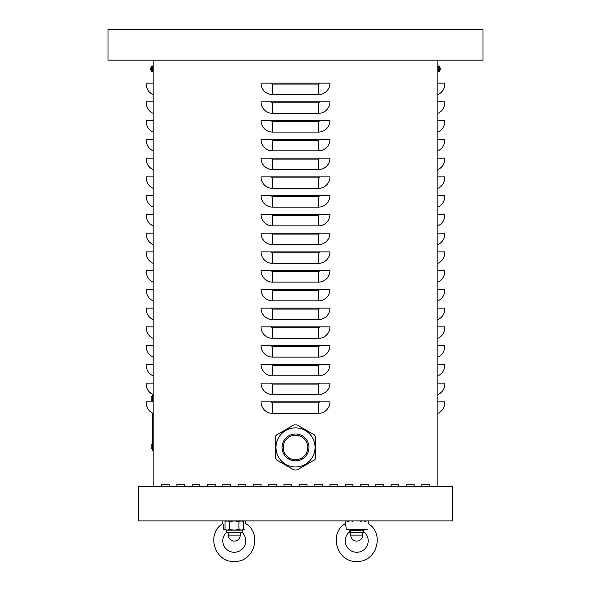 <?xml version="1.0" encoding="UTF-8"?>
<svg xmlns="http://www.w3.org/2000/svg" width="591" height="591" viewBox="0 0 591 591"><rect width="100%" height="100%" fill="white"/><g stroke="black" fill="none" stroke-linecap="round" stroke-linejoin="round"><path stroke-width="0.89" d="M421.782 486.452L421.782 484.162L429.435 484.162L429.435 486.452L429.435 484.162L421.782 484.162L421.782 486.452M391.168 486.452L391.168 484.162L398.822 484.162L398.822 486.452L398.822 484.162L391.168 484.162L391.168 486.452M360.554 486.452L360.554 484.162L368.208 484.162L368.208 486.452L368.208 484.162L360.554 484.162L360.554 486.452M329.941 486.452L329.941 484.162L337.594 484.162L337.594 486.452L337.594 484.162L329.941 484.162L329.941 486.452M299.327 486.452L299.327 484.162L306.98 484.162L306.98 486.452L306.98 484.162L299.327 484.162L299.327 486.452M268.713 486.452L268.713 484.162L276.366 484.162L276.366 486.452L276.366 484.162L268.713 484.162L268.713 486.452M238.099 486.452L238.099 484.162L245.753 484.162L245.753 486.452L245.753 484.162L238.099 484.162L238.099 486.452M207.485 486.452L207.485 484.162L215.139 484.162L215.139 486.452L215.139 484.162L207.485 484.162L207.485 486.452M176.872 486.452L176.872 484.162L184.525 484.162L184.525 486.452L184.525 484.162L176.872 484.162L176.872 486.452M161.565 486.452L161.565 484.162L169.218 484.162L169.218 486.452L169.218 484.162L161.565 484.162L161.565 486.452M192.178 486.452L192.178 484.162L199.832 484.162L199.832 486.452L199.832 484.162L192.178 484.162L192.178 486.452M222.792 486.452L222.792 484.162L230.446 484.162L230.446 486.452L230.446 484.162L222.792 484.162L222.792 486.452M253.406 486.452L253.406 484.162L261.059 484.162L261.059 486.452L261.059 484.162L253.406 484.162L253.406 486.452M284.02 486.452L284.02 484.162L291.673 484.162L291.673 486.452L291.673 484.162L284.02 484.162L284.02 486.452M314.634 486.452L314.634 484.162L322.287 484.162L322.287 486.452L322.287 484.162L314.634 484.162L314.634 486.452M345.247 486.452L345.247 484.162L352.901 484.162L352.901 486.452L352.901 484.162L345.247 484.162L345.247 486.452M375.861 486.452L375.861 484.162L383.515 484.162L383.515 486.452L383.515 484.162L375.861 484.162L375.861 486.452M406.475 486.452L406.475 484.162L414.128 484.162L414.128 486.452L414.128 484.162L406.475 484.162L406.475 486.452M261.059 401.887L329.941 401.887A11.48 11.48 0 0 1 318.46 413.368L272.54 413.368A11.48 11.48 0 0 1 261.059 401.887M261.059 383.138L329.941 383.138A11.48 11.48 0 0 1 318.46 394.611L272.54 394.611A11.48 11.48 0 0 1 261.059 383.138M261.059 364.381L329.941 364.381A11.48 11.48 0 0 1 318.46 375.861L272.54 375.861A11.48 11.48 0 0 1 261.059 364.381M261.059 345.632L329.941 345.632A11.48 11.48 0 0 1 318.46 357.112L272.54 357.112A11.48 11.48 0 0 1 261.059 345.632M261.059 326.882L329.941 326.882A11.48 11.48 0 0 1 318.46 338.362L272.54 338.362A11.48 11.48 0 0 1 261.059 326.882M261.059 308.133L329.941 308.133A11.48 11.48 0 0 1 318.46 319.613L272.54 319.613A11.48 11.48 0 0 1 261.059 308.133M261.059 289.383L329.941 289.383A11.48 11.48 0 0 1 318.46 300.863L272.54 300.863A11.48 11.48 0 0 1 261.059 289.383M261.059 270.634L329.941 270.634A11.48 11.48 0 0 1 318.46 282.114L272.54 282.114A11.48 11.48 0 0 1 261.059 270.634M261.059 251.877L329.941 251.877A11.48 11.48 0 0 1 318.46 263.357L272.54 263.357A11.48 11.48 0 0 1 261.059 251.877M261.059 233.127L329.941 233.127A11.48 11.48 0 0 1 318.46 244.608L272.54 244.608A11.48 11.48 0 0 1 261.059 233.127M261.059 214.378L329.941 214.378A11.48 11.48 0 0 1 318.46 225.858L272.54 225.858A11.48 11.48 0 0 1 261.059 214.378M261.059 195.628L329.941 195.628A11.48 11.48 0 0 1 318.46 207.109L272.54 207.109A11.48 11.48 0 0 1 261.059 195.628M261.059 176.879L329.941 176.879A11.48 11.48 0 0 1 318.46 188.359L272.54 188.359A11.48 11.48 0 0 1 261.059 176.879M261.059 158.129L329.941 158.129A11.48 11.48 0 0 1 318.46 169.61L272.54 169.61A11.48 11.48 0 0 1 261.059 158.129M261.059 139.373L329.941 139.373A11.48 11.48 0 0 1 318.46 150.853L272.54 150.853A11.48 11.48 0 0 1 261.059 139.373M261.059 120.623L329.941 120.623A11.48 11.48 0 0 1 318.46 132.103L272.54 132.103A11.48 11.48 0 0 1 261.059 120.623M261.059 101.874L329.941 101.874A11.48 11.48 0 0 1 318.46 113.354L272.54 113.354A11.48 11.48 0 0 1 261.059 101.874M272.54 94.604A11.48 11.48 0 0 1 261.059 83.124L329.941 83.124A11.48 11.48 0 0 1 318.46 94.604L272.54 94.604L272.54 84.085A0.96 0.96 0 0 1 271.579 83.124M437.85 486.452L437.85 60.164L483.01 60.164L483.01 29.55L107.99 29.55L107.99 60.164L437.85 60.164M153.15 486.452L153.15 60.164M437.85 413.368A11.48 11.48 0 0 0 444.742 402.84L444.742 401.887L437.85 401.887M437.85 394.611A11.48 11.48 0 0 0 444.742 384.091L444.742 383.138L437.85 383.138M437.85 375.861A11.48 11.48 0 0 0 444.742 365.341L444.742 364.381L437.85 364.381M437.85 357.112A11.48 11.48 0 0 0 444.742 346.592L444.742 345.632L437.85 345.632M437.85 338.362A11.48 11.48 0 0 0 444.742 327.842L444.742 326.882L437.85 326.882M437.85 319.613A11.48 11.48 0 0 0 444.742 309.093L444.742 308.133L437.85 308.133M437.85 300.863A11.48 11.48 0 0 0 444.742 290.336L444.742 289.383L437.85 289.383M437.85 282.114A11.48 11.48 0 0 0 444.742 271.587L444.742 270.634L437.85 270.634M437.85 263.357A11.48 11.48 0 0 0 444.742 252.837L444.742 251.877L437.85 251.877M437.85 244.608A11.48 11.48 0 0 0 444.742 234.088L444.742 233.127L437.85 233.127M437.85 225.858A11.48 11.48 0 0 0 444.742 215.338L444.742 214.378L437.85 214.378M437.85 207.109A11.48 11.48 0 0 0 444.742 196.589L444.742 195.628L437.85 195.628M437.85 188.359A11.48 11.48 0 0 0 444.742 177.832L444.742 176.879L437.85 176.879M437.85 169.61A11.48 11.48 0 0 0 444.742 159.082L444.742 158.129L437.85 158.129M437.85 150.853A11.48 11.48 0 0 0 444.742 140.333L444.742 139.373L437.85 139.373M437.85 132.103A11.48 11.48 0 0 0 444.742 121.583L444.742 120.623L437.85 120.623M437.85 113.354A11.48 11.48 0 0 0 444.742 102.834L444.742 101.874L437.85 101.874M437.85 94.604A11.48 11.48 0 0 0 444.742 84.085L444.742 83.124L437.85 83.124M153.15 413.368A11.48 11.48 0 0 1 146.258 402.84L146.258 401.887L153.15 401.887M153.15 394.611A11.48 11.48 0 0 1 146.258 384.091L146.258 383.138L153.15 383.138M153.15 375.861A11.48 11.48 0 0 1 146.258 365.341L146.258 364.381L153.15 364.381M153.15 357.112A11.48 11.48 0 0 1 146.258 346.592L146.258 345.632L153.15 345.632M153.15 338.362A11.48 11.48 0 0 1 146.258 327.842L146.258 326.882L153.15 326.882M153.15 319.613A11.48 11.48 0 0 1 146.258 309.093L146.258 308.133L153.15 308.133M153.15 300.863A11.48 11.48 0 0 1 146.258 290.336L146.258 289.383L153.15 289.383M153.15 282.114A11.48 11.48 0 0 1 146.258 271.587L146.258 270.634L153.15 270.634M153.15 263.357A11.48 11.48 0 0 1 146.258 252.837L146.258 251.877L153.15 251.877M153.15 244.608A11.48 11.48 0 0 1 146.258 234.088L146.258 233.127L153.15 233.127M153.15 225.858A11.48 11.48 0 0 1 146.258 215.338L146.258 214.378L153.15 214.378M153.15 207.109A11.48 11.48 0 0 1 146.258 196.589L146.258 195.628L153.15 195.628M153.15 188.359A11.48 11.48 0 0 1 146.258 177.832L146.258 176.879L153.15 176.879M153.15 169.61A11.48 11.48 0 0 1 146.258 159.082L146.258 158.129L153.15 158.129M153.15 150.853A11.48 11.48 0 0 1 146.258 140.333L146.258 139.373L153.15 139.373M153.15 132.103A11.48 11.48 0 0 1 146.258 121.583L146.258 120.623L153.15 120.623M153.15 113.354A11.48 11.48 0 0 1 146.258 102.834L146.258 101.874L153.15 101.874M153.15 94.604A11.48 11.48 0 0 1 146.258 84.085L146.258 83.124L153.15 83.124M152.382 450.867L153.15 450.867L152.382 450.867L152.382 412.998M152.382 394.249L152.382 401.887M452.396 520.893L452.396 486.452L138.604 486.452L138.604 520.893L452.396 520.893M315.793 457.427L315.402 458.912L314.316 459.997L297 469.993L294.03 469.993L276.721 459.997L275.236 457.427L275.236 437.436L275.635 435.951L276.721 434.865L294.03 424.87L297 424.87L314.316 434.865L315.793 437.436L315.793 457.427M306.108 453.548A12.248 12.248 0 0 1 289.376 458.025A12.248 12.248 0 0 1 284.892 441.3A12.248 12.248 0 0 1 301.624 436.815A12.248 12.248 0 0 1 306.108 453.548M312.447 457.205A19.555 19.555 0 0 1 305.296 464.363A19.555 19.555 0 0 0 305.296 430.499A19.555 19.555 0 0 1 312.447 457.205M278.583 437.658A19.555 19.555 0 0 1 285.741 430.499A19.555 19.555 0 0 0 285.741 464.363A19.555 19.555 0 0 0 305.296 464.363M305.296 430.499A19.555 19.555 0 0 0 285.741 430.499M243.736 529.536L244.807 529.314C245.76 521.919 245.76 521.919 244.807 529.314L243.551 529.314M242.31 532.594A11.48 11.48 0 0 1 242.421 548.884A11.48 11.48 0 0 1 226.131 548.884A11.48 11.48 0 0 1 226.235 532.594M245.753 520.893L245.753 523.611C262.493 533.496 254.241 562.026 234.812 561.45C214.895 563.09 205.579 533.762 222.792 523.611C223.235 524.025 223.553 525.931 223.738 529.314L225.385 529.662M222.792 523.611L222.792 520.893M224.994 529.314L223.738 529.314M368.208 520.893L368.208 523.611C384.948 533.496 376.696 562.026 357.267 561.45C337.343 563.09 328.027 533.762 345.247 523.611C345.691 524.025 346.008 525.931 346.193 529.314L351.401 530.622A11.48 11.48 0 0 0 347.833 548.049A11.48 11.48 0 0 0 365.622 548.049A11.48 11.48 0 0 0 362.047 530.622L367.262 529.314C368.208 521.919 368.208 521.919 367.262 529.314L367.21 529.322M366.191 529.536L365.63 529.662M364.1 530.024L363.458 530.186M345.247 523.611L345.247 520.893M367.262 529.314L346.193 529.314M362.047 530.622L351.401 530.622M349.769 520.893L347.449 521.609M352.857 521.402L352.088 521.609M361.367 521.609L360.591 521.402M366.006 521.609L363.687 520.893M364.765 532.594L348.69 532.594M350.759 535.128A5.969 5.969 0 0 0 356.728 541.097A5.969 5.969 0 0 0 362.697 535.128L350.759 535.128L350.759 532.757M227.313 520.893L224.994 521.609L224.994 529.44L227.313 530.157L229.633 529.44L234.272 530.157L238.912 529.44L241.231 530.157L243.551 529.44L243.551 521.609L241.231 520.893L238.912 521.609L234.272 520.893L229.633 521.609L227.313 520.893M242.31 530.157L242.31 532.757L226.235 532.757L226.235 530.157L242.31 530.157L243.551 529.44M229.633 521.609L229.633 529.44M238.912 521.609L238.912 529.44M228.303 535.128A5.969 5.969 0 0 0 234.272 541.097A5.969 5.969 0 0 0 240.242 535.128L228.303 535.128L228.303 532.757M437.85 72.028L439.527 71.385M439.94 67.322L439.94 67.322A4.972 4.95 77.6 0 1 440.192 68.453L439.874 68.682M439.94 68.674L439.94 69.258M437.85 65.904L439.527 66.421L438.707 65.933L438.707 71.999L439.527 71.511L439.527 67.633M440.192 68.453A4.972 4.95 77.6 0 0 439.948 67.344L439.874 67.455M439.874 70.477L439.948 70.588A4.972 4.95 102.4 0 0 440.192 69.472A4.972 4.95 102.4 0 1 439.94 70.602L439.94 70.602M439.94 67.3A4.972 4.972 0 0 0 439.527 66.421L439.527 66.451M151.126 68.682L150.808 68.453A4.972 4.95 -77.6 0 1 151.06 67.322L151.06 67.322M151.06 70.602L151.06 70.602A4.972 4.95 -102.4 0 1 150.808 69.472L151.126 69.25M151.06 69.258L151.06 68.674M151.473 68.962L151.473 71.511L152.293 71.999L152.293 65.933L151.473 66.421L151.473 68.962M150.808 68.674L150.808 68.453A4.972 4.95 -77.6 0 1 151.052 67.344L151.126 67.455M150.808 69.472L150.808 69.472A4.972 4.95 -102.4 0 0 151.052 70.58L151.126 70.477M153.15 72.028L151.473 71.511A4.972 4.972 0 0 1 151.06 70.632M318.46 413.368L318.46 402.84L272.54 402.84A0.96 0.96 0 0 1 271.579 401.887M272.54 402.84L272.54 413.368M318.46 402.84A0.96 0.96 0 0 0 319.421 401.887M318.46 394.611L318.46 384.091L272.54 384.091A0.96 0.96 0 0 1 271.579 383.138M272.54 384.091L272.54 394.611M318.46 384.091A0.96 0.96 0 0 0 319.421 383.138M318.46 375.861L318.46 365.341L272.54 365.341A0.96 0.96 0 0 1 271.579 364.381M272.54 365.341L272.54 375.861M318.46 365.341A0.96 0.96 0 0 0 319.421 364.381M318.46 357.112L318.46 346.592L272.54 346.592A0.96 0.96 0 0 1 271.579 345.632M272.54 346.592L272.54 357.112M318.46 346.592A0.96 0.96 0 0 0 319.421 345.632M318.46 338.362L318.46 327.842L272.54 327.842A0.96 0.96 0 0 1 271.579 326.882M272.54 327.842L272.54 338.362M318.46 327.842A0.96 0.96 0 0 0 319.421 326.882M318.46 319.613L318.46 309.093L272.54 309.093A0.96 0.96 0 0 1 271.579 308.133M272.54 309.093L272.54 319.613M318.46 309.093A0.96 0.96 0 0 0 319.421 308.133M318.46 300.863L318.46 290.336L272.54 290.336A0.96 0.96 0 0 1 271.579 289.383M272.54 290.336L272.54 300.863M318.46 290.336A0.96 0.96 0 0 0 319.421 289.383M318.46 282.114L318.46 271.587L272.54 271.587A0.96 0.96 0 0 1 271.579 270.634M272.54 271.587L272.54 282.114M318.46 271.587A0.96 0.96 0 0 0 319.421 270.634M318.46 263.357L318.46 252.837L272.54 252.837A0.96 0.96 0 0 1 271.579 251.877M272.54 252.837L272.54 263.357M318.46 252.837A0.96 0.96 0 0 0 319.421 251.877M318.46 244.608L318.46 234.088L272.54 234.088A0.96 0.96 0 0 1 271.579 233.127M272.54 234.088L272.54 244.608M318.46 234.088A0.96 0.96 0 0 0 319.421 233.127M318.46 225.858L318.46 215.338L272.54 215.338A0.96 0.96 0 0 1 271.579 214.378M272.54 215.338L272.54 225.858M318.46 215.338A0.96 0.96 0 0 0 319.421 214.378M318.46 207.109L318.46 196.589L272.54 196.589A0.96 0.96 0 0 1 271.579 195.628M272.54 196.589L272.54 207.109M318.46 196.589A0.96 0.96 0 0 0 319.421 195.628M318.46 188.359L318.46 177.832L272.54 177.832A0.96 0.96 0 0 1 271.579 176.879M272.54 177.832L272.54 188.359M318.46 177.832A0.96 0.96 0 0 0 319.421 176.879M318.46 169.61L318.46 159.082L272.54 159.082A0.96 0.96 0 0 1 271.579 158.129M272.54 159.082L272.54 169.61M318.46 159.082A0.96 0.96 0 0 0 319.421 158.129M318.46 150.853L318.46 140.333L272.54 140.333A0.96 0.96 0 0 1 271.579 139.373M272.54 140.333L272.54 150.853M318.46 140.333A0.96 0.96 0 0 0 319.421 139.373M318.46 132.103L318.46 121.583L272.54 121.583A0.96 0.96 0 0 1 271.579 120.623M272.54 121.583L272.54 132.103M318.46 121.583A0.96 0.96 0 0 0 319.421 120.623M318.46 113.354L318.46 102.834L272.54 102.834A0.96 0.96 0 0 1 271.579 101.874M272.54 102.834L272.54 113.354M318.46 102.834A0.96 0.96 0 0 0 319.421 101.874M318.46 94.604L318.46 84.085A0.96 0.96 0 0 0 319.421 83.124M318.46 84.085L272.54 84.085M153.15 395.763L152.382 395.763M153.15 449.337L152.382 449.337M288.8 459.067A13.43 13.43 0 0 0 307.15 454.147A13.43 13.43 0 0 0 302.23 435.796A13.43 13.43 0 0 0 283.887 440.716A13.43 13.43 0 0 0 288.8 459.067M362.697 532.757L362.697 535.128M226.235 520.893L224.994 521.609M242.31 520.893L243.551 521.609M226.235 530.157L224.994 529.44M240.242 532.757L240.242 535.128M152.382 395.896A3.221 3.221 0 0 0 152.382 400.986A3.221 3.221 0 0 1 152.382 395.896M152.382 444.114A3.221 3.221 0 0 0 152.382 449.204M439.948 69.258L439.948 68.674M439.527 71.511A4.972 4.972 0 0 0 439.94 70.632L439.948 70.588M438.707 65.933L439.527 66.421L438.707 65.933M153.15 65.904L151.473 66.421A4.972 4.972 0 0 0 151.06 67.3M151.052 68.674L151.052 69.258"/></g></svg>
